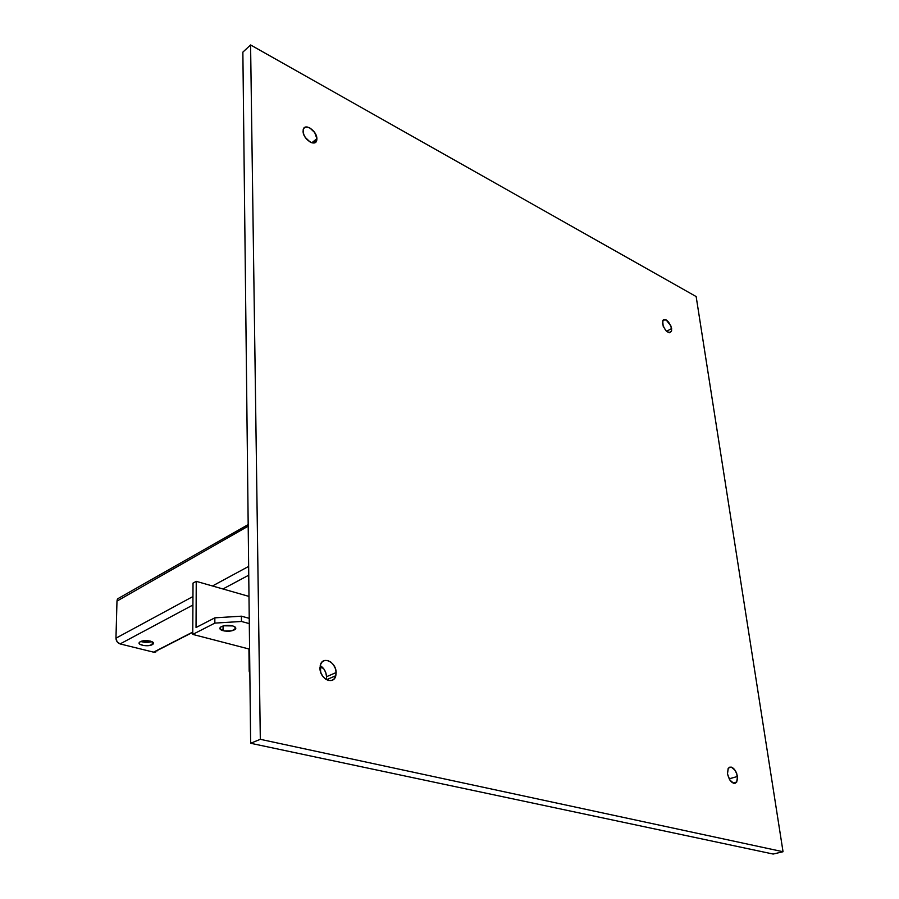 <?xml version="1.0" encoding="UTF-8"?>
<svg xmlns="http://www.w3.org/2000/svg" width="899" height="899" viewBox="0 0 899 899"><rect width="100%" height="100%" fill="white"/><g stroke="black" fill="none" stroke-linecap="round" stroke-linejoin="round"><path stroke-width="1.35" d="M326.292 679.565L326.562 676.7L336.136 672.553L335.81 675.711C333.731 685.454 319.909 679.138 319.977 668.362L320.471 664.698L322.134 661.934L324.685 660.473L327.753 660.529L330.866 662.091L333.54 664.923L335.394 668.598L336.136 672.553L335.664 676.194L334.035 678.981L331.495 680.487L328.427 680.453L325.292 678.902L322.584 676.059L320.718 672.351L320.269 665.395C322.314 655.461 336.181 661.81 336.136 672.553L326.562 676.7C326.157 671.778 324.033 668.069 320.224 665.586M316.886 138.66L316.808 139.963C315.931 147.571 302.985 139.435 303.075 131.265L303.514 128.815L304.952 127.31L307.143 126.984L309.762 127.86L314.695 132.558L316.886 138.66L316.459 141.098L315.055 142.626L312.874 142.986L310.245 142.121L305.267 137.412L303.693 134.288L303.143 130.04C304.019 122.354 316.954 130.535 316.886 138.66L311.841 142.784L316.886 138.66M671.632 328.551L671.407 331.484C668.058 333.821 665.08 331.214 662.484 323.651L663.192 319.999L666.17 319.943L670.935 326.011L671.632 330.731L669.654 332.765L666.148 330.899L663.17 326.213L662.698 320.774C666.047 318.403 669.025 320.999 671.632 328.551L666.575 331.304L671.632 328.551M737.506 776.466L736.719 782.074C732.899 784.647 729.819 781.916 727.482 773.87L728.134 768.533L729.516 767.218L731.337 767.117L735.213 770.398L736.674 773.286L737.585 779.455L735.528 783.141L733.696 783.276L729.797 779.995L727.482 773.87L728.257 768.342C732.078 765.723 735.168 768.431 737.506 776.466L729.111 778.837L737.506 776.466M242.865 52.131L250.641 743.271L773.174 854.05L250.641 743.271L260.317 739.315L783.04 851.735L696.152 296.558L250.585 44.95L260.317 739.315L783.04 851.735L773.174 854.05L783.04 851.735L696.152 296.558L250.585 44.95L260.317 739.315L250.641 743.271L242.865 52.131L250.585 44.95L242.865 52.131M305.008 136.996L306.986 139.57L305.008 136.996M321.325 666.316L323.988 669.126L325.831 672.767L326.562 676.7M248.933 648.977L249.18 671.25L249.866 673.913L249.18 671.25L248.933 648.977M249.832 670.946L249.18 671.25L249.832 670.946M140.637 641.549L152.01 641.684L146.346 642.628L140.637 641.549M152.234 644.673C147.919 647.156 136.198 644.83 139.66 642.156L140.334 641.706L139.266 642.616L139.682 644.1L143.548 645.527L149.02 645.572L152.897 644.235L153.336 642.763L152.279 641.819L152.234 644.673L152.279 641.83L150.302 641.088L144.908 640.65L140.334 641.706C144.649 639.189 156.415 641.538 152.931 644.201L152.234 644.673M248.18 524.589L117.758 598.745L116.982 601.094L115.96 638.178L117.117 641.807L120.095 643.92L153.583 652.157L155.887 651.944M157.033 650.943L157.426 650.247M153.583 652.157L192.768 632.053L153.583 652.157L120.095 643.92L192.903 605.016L120.095 643.92C117.522 642.999 116.14 641.088 115.96 638.178L116.982 601.094L248.203 526.151L116.982 601.094L117.32 599.487M248.652 566.404L212.467 585.979L248.652 566.404M192.948 596.531L115.96 638.178L192.948 596.531M222.93 588.969L248.753 575.18L222.93 588.969M223.053 630.705C219.929 629.75 219.098 628.558 220.547 627.12C223.604 625.322 227.627 624.917 232.616 625.906L223.705 625.805L220.57 627.097L219.907 628.806L224.39 630.997L231.897 630.806L235.796 628.401L235.369 627.266L232.616 625.906C235.707 626.873 236.538 628.064 235.077 629.48C232.032 631.267 228.031 631.682 223.053 630.705L223.042 625.974L223.053 630.705M196.24 581.338L248.989 596.419L196.24 581.338L193.027 583.114L192.757 634.402L214.85 623.108L241.449 621.467L241.404 616.186L214.839 617.838L196.038 627.524L196.24 581.338L193.027 583.114L192.757 634.402L249.585 649.145L192.757 634.402L214.85 623.108L214.839 617.838L196.038 627.524L196.24 581.338M249.237 618.343L241.404 616.186L249.237 618.343M231.549 625.659L224.065 625.726L231.549 625.659M249.293 623.603L241.449 621.467L249.293 623.603M323.348 668.283L319.977 667.406L323.348 668.283M214.839 617.838L241.404 616.186L241.449 621.467L214.85 623.108L214.839 617.838M326.539 679.711L335.81 675.711M313.088 142.997L316.808 139.963M669.126 332.72L671.407 331.484M733.123 783.085L736.719 782.074M192.768 632.278L157.325 650.46M152.965 642.302L152.931 644.201M235.066 626.996L235.077 629.48"/></g></svg>
